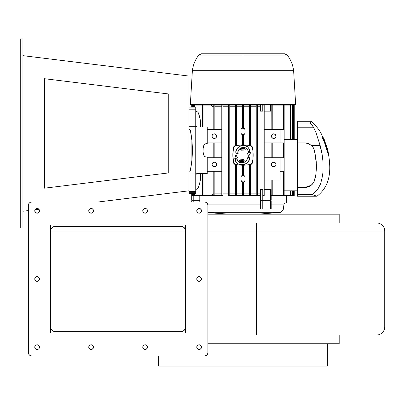 <?xml version="1.0" encoding="UTF-8"?>
<svg xmlns="http://www.w3.org/2000/svg" width="405" height="405" viewBox="0 0 405 405"><rect width="100%" height="100%" fill="white"/><g stroke="black" fill="none" stroke-linecap="round" stroke-linejoin="round"><path stroke-width="0.61" d="M36.668 281.298A2.364 2.364 0 0 0 37.123 281.338A2.364 2.364 0 0 1 34.764 278.979A2.364 2.364 0 0 1 37.123 276.615A2.364 2.364 0 0 0 36.668 276.661M36.658 276.661A2.364 2.364 0 0 0 34.81 278.518L34.81 279.44A2.364 2.364 0 0 0 36.658 281.293L38.44 280.943L39.442 279.44L39.088 277.663L37.584 276.661L35.812 277.015L34.81 278.518L35.159 280.29L36.663 281.293M198.668 281.298A2.364 2.364 0 0 0 199.123 281.338A2.364 2.364 0 0 1 196.764 278.979A2.364 2.364 0 0 1 199.123 276.615A2.364 2.364 0 0 0 198.668 276.661M198.658 276.661A2.364 2.364 0 0 0 196.81 278.518L196.81 279.44A2.364 2.364 0 0 0 198.658 281.293L200.44 280.943L201.442 279.44L201.088 277.663L199.584 276.661L197.812 277.015L196.81 278.518L197.159 280.29L198.663 281.293M36.663 349.469L38.44 349.115L39.088 348.467L39.487 347.151L39.088 345.84L38.44 345.187L36.663 344.837A2.364 2.364 0 0 0 34.81 346.69L35.159 348.467L35.812 349.115L37.123 349.515A2.364 2.364 0 0 1 34.764 347.151A2.364 2.364 0 0 1 37.123 344.792A2.364 2.364 0 0 0 36.668 344.832M34.81 346.695A2.364 2.364 0 0 0 37.118 349.515M88.806 346.695A2.364 2.364 0 0 0 91.12 349.515A2.364 2.364 0 0 1 88.761 347.151A2.364 2.364 0 0 1 91.125 344.792A2.364 2.364 0 0 0 89.459 345.475M89.454 345.48L89.161 345.84A2.364 2.364 0 0 0 88.943 346.245L88.943 348.057L90.219 349.333L91.586 349.469L93.089 348.467L93.489 347.151L92.796 345.48L91.125 344.792L89.454 345.48A2.364 2.364 0 0 0 89.166 345.835M89.161 345.84L88.943 346.25A2.364 2.364 0 0 0 88.811 346.685M144.22 349.333L145.127 349.515L146.438 349.115L147.44 347.611L147.309 346.25L146.797 345.48L145.127 344.792A2.364 2.364 0 0 0 144.226 344.969L143.162 345.84L142.762 347.151L143.162 348.467L144.22 349.333A2.364 2.364 0 0 0 145.122 349.515A2.364 2.364 0 0 1 142.762 347.151A2.364 2.364 0 0 1 145.127 344.792L143.81 345.187L142.808 346.69L142.945 348.057L143.81 349.115M144.215 344.974A2.364 2.364 0 0 0 144.215 349.333M198.663 349.469L200.44 349.115L201.442 347.611L201.088 345.84L199.584 344.837L198.222 344.969L197.453 345.48L196.764 347.151L197.453 348.821L199.123 349.515A2.364 2.364 0 0 1 196.764 347.151A2.364 2.364 0 0 1 199.123 344.792A2.364 2.364 0 0 0 197.812 349.115A2.364 2.364 0 0 0 199.118 349.515M37.118 208.438A2.364 2.364 0 0 0 36.658 213.116M36.668 213.121A2.364 2.364 0 0 0 37.123 213.167A2.364 2.364 0 0 1 34.764 210.802A2.364 2.364 0 0 1 37.123 208.438L35.453 209.132L34.764 210.802L35.453 212.473L37.123 213.167L38.794 212.473L39.487 210.802L39.305 209.896L38.44 208.838L36.663 208.484M89.166 212.119A2.364 2.364 0 0 0 89.449 212.468L90.664 213.121L91.586 213.121L92.796 212.473L93.307 211.709L93.489 210.802L93.089 209.491L92.031 208.621L91.125 208.438A2.364 2.364 0 0 0 88.806 211.258L88.943 211.709A2.364 2.364 0 0 0 89.156 212.109L89.454 212.473A2.364 2.364 0 0 0 91.125 213.167A2.364 2.364 0 0 1 88.761 210.802A2.364 2.364 0 0 1 91.125 208.438L89.454 209.132L88.806 210.342L88.806 211.263M88.811 211.268A2.364 2.364 0 0 0 88.938 211.699M143.81 208.838L142.808 210.342L142.945 211.709L143.81 212.767L145.587 213.121L146.797 212.473L147.486 210.802L146.797 209.132L145.127 208.438A2.364 2.364 0 0 0 144.226 208.615L143.162 209.491L142.762 210.802L143.162 212.114L144.22 212.984A2.364 2.364 0 0 0 145.122 213.167A2.364 2.364 0 0 1 142.762 210.802A2.364 2.364 0 0 1 145.127 208.438L144.22 208.621M144.215 208.621A2.364 2.364 0 0 0 144.215 212.984M199.118 208.438A2.364 2.364 0 0 0 196.81 211.263A2.364 2.364 0 0 0 199.123 213.167A2.364 2.364 0 0 1 196.764 210.802A2.364 2.364 0 0 1 199.123 208.438L197.453 209.132L196.764 210.802L197.453 212.473L198.663 213.121L199.584 213.121L201.088 212.114L201.442 210.342L200.44 208.838L198.663 208.484M158.623 355.929L158.623 366.054L327.377 366.054L327.377 343.779L327.377 366.054L158.623 366.054L158.623 355.929M339.188 222.952L339.188 214.179L207.902 214.179L339.188 214.179L339.188 222.952M339.188 343.779L339.188 335.001L339.188 343.779L207.902 343.779L339.188 343.779M50.625 326.901L185.627 326.901L50.625 326.901L50.984 328.713L52.007 330.242L53.541 331.27L55.348 331.629A4.723 4.723 0 0 1 50.625 326.901L50.625 332.976L185.627 332.976L185.627 224.977L185.627 231.052L50.625 231.052L185.627 231.052L185.267 229.245L184.24 227.711L182.711 226.689L180.898 226.329A4.723 4.723 0 0 1 185.627 231.052M185.627 326.901A4.723 4.723 0 0 1 180.898 331.629L55.348 331.629L180.898 331.629L182.711 331.27L184.24 330.242L185.267 328.713L185.627 326.901L185.627 332.976L50.625 332.976L185.627 332.976L185.627 224.977L50.625 224.977L50.625 332.976L50.625 224.977L185.627 224.977L50.625 224.977L50.625 231.052A4.723 4.723 0 0 1 55.348 226.329L53.541 226.689L52.007 227.711L50.984 229.245L50.625 231.052M180.898 226.329L55.348 226.329L180.898 226.329M207.902 326.901L384.75 326.901L384.75 231.052L256.502 231.052L256.502 326.901L256.502 231.052L207.902 231.052L384.75 231.052L384.75 326.901L208.737 326.901M207.902 222.952L376.65 222.952A8.1 8.1 0 0 1 384.75 231.052A8.1 8.1 0 0 0 376.65 222.952L256.502 222.952L256.502 231.052L256.502 222.952L210.089 222.952M207.902 335.001L256.502 335.001L256.502 326.901L256.502 335.001L376.65 335.001A8.1 8.1 0 0 0 384.75 326.901A8.1 8.1 0 0 1 376.65 335.001L207.902 335.001M205.816 202.282L206.398 202.596A3.377 3.377 0 0 0 204.525 202.029L31.727 202.029L204.525 202.029L205.816 202.282L206.909 203.016L207.644 204.11L207.902 205.401L207.902 352.552L207.902 205.401L207.902 352.552L207.644 353.843L206.909 354.937L205.816 355.671L204.525 355.929L31.727 355.929L204.525 355.929A3.377 3.377 0 0 0 206.403 355.357M30.436 355.671L29.848 355.357A3.377 3.377 0 0 0 31.727 355.929L30.436 355.671L29.337 354.937L28.608 353.843L28.35 352.552L28.35 205.401L28.35 352.552L28.35 205.401L28.608 204.11L29.337 203.016L30.436 202.282L31.727 202.029A3.377 3.377 0 0 0 29.848 202.596M36.663 344.837L35.453 345.48L34.81 346.69M88.943 211.709L89.161 212.114M206.398 202.596L206.909 203.016A3.377 3.377 0 0 1 207.644 204.115L207.836 204.743M207.33 203.528L207.644 204.11M29.848 355.357L29.337 354.937A3.377 3.377 0 0 1 28.603 353.838L28.416 353.211A3.377 3.377 0 0 0 28.416 353.216M28.917 354.426L28.608 353.843M38.029 281.161L38.44 280.943M39.442 279.44L39.442 278.518A2.364 2.364 0 0 0 37.128 276.615A2.364 2.364 0 0 1 39.487 278.979A2.364 2.364 0 0 1 37.123 281.338A2.364 2.364 0 0 0 39.442 279.44M201.442 279.44L201.442 278.518A2.364 2.364 0 0 0 199.128 276.615A2.364 2.364 0 0 1 201.487 278.979A2.364 2.364 0 0 1 199.123 281.338A2.364 2.364 0 0 0 201.442 279.44M198.222 276.797L197.812 277.015M38.029 349.333L38.44 349.115A2.364 2.364 0 0 0 37.128 344.792A2.364 2.364 0 0 1 39.487 347.151A2.364 2.364 0 0 1 37.123 349.515L37.584 349.469M38.44 349.115L38.794 348.821M39.305 348.057L39.442 347.611M38.44 345.187L38.029 344.969M92.436 349.115L93.089 348.467L93.489 347.151L93.089 345.84L92.031 344.969A2.364 2.364 0 0 0 91.591 344.837L90.664 344.837M90.664 349.469L91.586 349.469M146.438 345.187L144.666 344.837M144.666 349.469L145.587 349.469M198.222 344.969L197.812 345.187M200.44 345.187L200.029 344.969A2.364 2.364 0 0 0 199.128 344.792A2.364 2.364 0 0 1 201.487 347.151A2.364 2.364 0 0 1 199.123 349.515L199.584 349.469M201.305 348.057L201.442 347.611M38.029 212.984L38.44 212.767M37.584 208.484L37.123 208.438A2.364 2.364 0 0 1 39.487 210.802A2.364 2.364 0 0 1 37.123 213.167A2.364 2.364 0 0 0 38.44 208.838M34.941 209.896L34.81 210.342M35.812 212.767L36.222 212.984M89.814 212.767L91.586 213.121A2.364 2.364 0 0 0 92.026 212.989L93.089 212.114L93.489 210.802L93.307 209.896L92.436 208.838M91.586 208.484L90.664 208.484M144.666 213.121L145.587 213.121A2.364 2.364 0 0 0 146.792 212.478M145.587 208.484L144.666 208.484M199.584 208.484L199.123 208.438A2.364 2.364 0 0 1 201.487 210.802A2.364 2.364 0 0 1 199.123 213.167A2.364 2.364 0 0 0 199.579 213.121M198.222 208.621L197.453 209.132M196.941 209.896L196.81 210.342M197.812 212.767L198.222 212.984M204.525 202.029A3.377 3.377 0 0 1 207.902 205.401M206.909 354.942A3.377 3.377 0 0 0 207.644 353.838M207.902 352.552L207.902 352.552A3.377 3.377 0 0 1 204.525 355.929M31.727 355.929A3.377 3.377 0 0 1 28.35 352.552M29.342 203.011A3.377 3.377 0 0 0 28.603 204.115M28.35 205.401A3.377 3.377 0 0 1 31.727 202.029M199.589 213.116A2.364 2.364 0 0 0 199.128 208.438M145.127 208.438A2.364 2.364 0 0 1 147.486 210.802A2.364 2.364 0 0 1 145.127 213.167A2.364 2.364 0 0 0 145.582 213.121M146.802 212.468A2.364 2.364 0 0 0 147.304 211.714M147.309 211.699A2.364 2.364 0 0 0 145.132 208.438M92.021 208.615A2.364 2.364 0 0 0 91.13 208.438A2.364 2.364 0 0 1 93.489 210.802A2.364 2.364 0 0 1 91.125 213.167A2.364 2.364 0 0 0 91.581 213.121M92.031 212.984A2.364 2.364 0 0 0 92.036 208.621M38.434 208.838A2.364 2.364 0 0 0 37.128 208.438M199.128 349.515A2.364 2.364 0 0 0 201.442 346.695M201.442 346.69A2.364 2.364 0 0 0 200.029 344.969M145.132 349.515A2.364 2.364 0 0 0 147.445 346.695M147.44 346.685A2.364 2.364 0 0 0 147.309 346.255M147.304 346.245A2.364 2.364 0 0 0 146.802 345.485M146.792 345.475A2.364 2.364 0 0 0 145.587 344.837M145.582 344.832A2.364 2.364 0 0 0 145.127 344.792A2.364 2.364 0 0 1 147.486 347.151A2.364 2.364 0 0 1 145.127 349.515M91.581 344.832A2.364 2.364 0 0 0 91.125 344.792A2.364 2.364 0 0 1 93.489 347.151A2.364 2.364 0 0 1 91.125 349.515A2.364 2.364 0 0 0 92.021 349.338M92.036 349.333A2.364 2.364 0 0 0 92.031 344.974M37.128 349.515A2.364 2.364 0 0 0 38.434 349.12M271.421 164.638L271.993 162.977L272.707 162.435L274.023 162.223A2.293 2.293 0 0 1 275.987 164.81A2.293 2.293 0 0 1 273.4 166.769A2.293 2.293 0 0 1 271.441 164.187A2.293 2.293 0 0 1 274.023 162.223L275.233 162.78L275.775 163.493L275.987 164.81L275.694 165.655M274.023 133.873A2.293 2.293 0 0 1 275.987 136.46A2.293 2.293 0 0 1 273.4 138.419L271.887 137.533L271.441 135.837L272.327 134.318L274.023 133.873L275.542 134.759L275.987 136.46L275.101 137.973L273.4 138.419A2.293 2.293 0 0 1 271.441 135.837A2.293 2.293 0 0 1 274.023 133.873M214.174 133.858L214.625 133.873A2.293 2.293 0 0 1 216.584 136.46A2.293 2.293 0 0 1 214.002 138.419A2.293 2.293 0 0 1 212.038 135.837A2.293 2.293 0 0 1 214.625 133.873L216.138 134.759M214.625 162.223A2.293 2.293 0 0 1 216.584 164.81A2.293 2.293 0 0 1 214.002 166.769L212.483 165.883L212.038 164.187L212.924 162.668L214.625 162.223L216.138 163.109L216.584 164.81L215.698 166.323L214.002 166.769A2.293 2.293 0 0 1 212.038 164.187A2.293 2.293 0 0 1 214.625 162.223M199.478 200.273L199.478 200.946L199.478 200.273M265.791 200.273L265.791 200.946L265.791 200.273M265.472 200.946L265.472 200.273L265.472 200.946M206.869 202.971L260.38 202.971L260.38 204.135L243 204.135L243 202.971L243 204.135L207.654 204.135M228.339 214.179L207.902 212.443L228.339 214.179M281.799 210.013L243 210.013L243 212.331L279.43 212.331M243 55.115L287.272 55.115L243 55.115L287.272 55.115L243 55.115L243 70.672L293.625 70.672L192.375 70.672L243 70.672L243 104.424L190.35 104.424L243 104.424L243 70.672L293.625 70.672L192.375 70.672L243 70.672L243 55.115L198.728 55.115L243 55.115L198.728 55.115L243 55.115L243 53.799L284.593 53.799L243 53.799L243 55.115M191.702 200.273L199.797 200.273L199.797 195.549L199.797 200.273L193.215 200.273L193.215 195.549L193.215 200.273L191.869 200.273L191.869 193.519L191.702 200.273L191.702 193.519M260.38 200.273L271.183 200.273L271.183 189.474L264.197 189.474L270.555 189.474L270.555 200.273L270.555 189.474L271.183 189.474L271.183 200.273L262.238 200.273L262.238 189.474L260.38 189.474L260.38 200.273L260.38 189.474L262.238 189.474L262.238 200.273L260.38 200.273M263.113 189.474L262.238 189.474L263.113 189.474M228.688 106.783L222.887 106.783L228.688 106.783M222.887 193.858L228.688 193.858L222.887 193.858M251.834 163.888L252.188 163.407L250.796 164.44L252.188 163.407L251.834 163.888M232.86 154.391L233.609 147.253L234.166 146.21L233.812 146.686L235.204 145.658A30.613 22.032 0 0 1 235.361 145.628A30.613 22.032 180 0 0 235.209 145.658L234.647 145.856L235.209 145.658A40.52 40.52 0 0 1 235.573 145.587L235.907 145.527A40.52 40.52 0 0 1 236.115 145.491L236.657 145.4A40.52 40.52 0 0 1 242.458 144.904L242.792 144.899A40.52 40.52 0 0 1 243 144.899L243.542 144.904A40.52 40.52 0 0 1 249.343 145.4L249.885 145.491A40.52 40.52 0 0 1 250.093 145.527A40.52 40.52 0 0 0 249.885 145.491A40.52 40.52 0 0 1 250.093 145.527L250.427 145.587A40.52 40.52 0 0 0 250.381 145.577A40.52 40.52 0 0 1 250.427 145.587A40.52 40.52 0 0 1 250.796 145.658L250.796 145.658A30.613 22.032 180 0 0 250.639 145.628A30.613 22.032 -0 0 1 250.791 145.658L252.194 146.691L252.958 151.131L252.958 158.963L252.188 163.407M253.14 155.702L253.15 155.049A40.52 40.52 0 0 1 253.145 155.059M234.166 163.888L234.647 164.243L233.609 162.84L234.647 164.243L234.166 163.888M253.14 154.391L252.973 158.816M256.228 106.783L250.427 106.783L256.228 106.783M250.427 193.858L256.228 193.858L250.427 193.858M252.396 147.278L252.391 147.253A40.52 40.52 0 0 1 252.391 162.84L250.796 164.44A30.623 22.042 180 0 1 250.599 164.476A30.623 22.042 0 0 0 250.796 164.44A40.52 40.52 0 0 1 250.599 164.476M235.619 164.516L235.573 164.511A40.52 40.52 0 0 0 235.619 164.516L235.619 164.516A40.52 40.52 0 0 1 235.573 164.511L235.619 164.516A40.52 40.52 0 0 1 235.573 164.511A40.52 40.52 0 0 1 235.204 164.44L235.204 164.44A30.613 22.032 -0 0 0 235.361 164.47A30.613 22.032 180 0 1 235.209 164.44L234.166 163.883L233.609 162.84L232.855 155.049A40.52 40.52 0 0 0 232.855 155.059M235.573 164.511L235.573 195.549L242.458 195.549L229.772 195.549L235.573 195.549L235.573 164.511A40.52 40.52 0 0 1 235.204 164.44L234.647 164.243M229.772 193.858L235.573 193.858L229.772 193.858M235.573 106.783L229.772 106.783L235.573 106.783M232.86 155.702L233.027 151.283M221.803 106.783L214.852 106.783L221.803 106.783M213.045 106.783L213.045 129.397L213.045 106.783L213.774 106.783L213.045 106.783L210.732 105.097L213.045 106.783L210.732 105.097L213.774 105.097L210.732 105.097L213.045 106.783M213.045 142.899L213.045 157.748L213.045 142.899M269.072 157.748L269.072 142.899L269.072 157.748M213.045 193.858L213.774 193.858L213.045 193.858L210.732 195.549L213.774 195.549L210.732 195.549L213.045 193.858L210.732 195.549L192.314 195.549L192.851 195.549L192.851 193.519L192.851 195.549L193.706 195.549L193.706 193.519L193.706 195.549L195.007 195.549L195.007 193.519L195.007 195.549L203.042 195.549L203.042 173.608L203.042 195.549L210.732 195.549L213.045 193.858L213.045 171.249L213.045 193.858M214.852 193.858L221.803 193.858L214.852 193.858M269.072 129.397L269.072 111.172L269.072 129.397M257.312 193.858L260.38 193.858L257.312 193.858M260.38 106.783L257.312 106.783L260.38 106.783M269.072 189.474L269.072 180.023L269.072 189.474M244.61 133.999L244.919 133.417L244.61 133.999M249.343 106.783L243.542 106.783L249.343 106.783M241.177 129.195A2.025 2.025 0 0 0 241.127 129.296L242.605 128.086L244.433 128.638L244.984 129.676L245.025 132.774A2.025 2.025 0 0 1 243 134.799L243 134.799A2.025 2.025 0 0 1 240.975 132.774L240.975 130.071A2.025 2.025 0 0 1 243 128.046L243 128.046A2.025 2.025 0 0 1 245.025 130.071L245.025 132.779M244.61 128.846L244.919 129.428M241.39 128.846L241.081 129.428L241.39 128.846M241.39 133.999L241.081 133.417M242.458 106.783L236.657 106.783L242.458 106.783M244.61 181.253L244.919 180.665L244.61 181.253M243.542 193.858L249.343 193.858L243.542 193.858M245.025 180.023L245.025 180.023A2.025 2.025 0 0 1 243 182.048L241.567 181.455L240.975 180.023L241.127 176.55L241.876 175.638L243 175.299A2.025 2.025 0 0 1 245.025 177.324L244.873 180.797L244.124 181.708L243 182.048A2.025 2.025 0 0 1 240.975 180.023L240.975 177.324A2.025 2.025 0 0 1 243 175.299L244.124 175.638L244.873 176.55L245.025 180.023M244.61 176.094L244.919 176.681M241.39 176.094L241.081 176.681L241.39 176.094M241.39 181.253L241.081 180.665M236.657 193.858L242.458 193.858L236.657 193.858M250.427 164.511L250.427 195.549L256.228 195.549L243.542 195.549L250.427 195.549L250.427 164.511A40.52 40.52 0 0 0 250.796 164.44L250.796 164.44A40.52 40.52 0 0 1 250.427 164.511A40.52 40.52 0 0 1 250.381 164.516M222.887 195.549L214.852 195.549L222.887 195.549L222.887 105.097L228.688 105.097L214.852 105.097L222.887 105.097L222.887 195.549M257.312 195.549L260.38 195.549L256.228 195.549L257.312 195.549L257.312 105.097L260.38 105.097L250.427 105.097L257.312 105.097L257.312 195.549M293.691 105.097L293.691 139.523L293.691 105.097L294.233 105.097L293.691 105.097M293.691 190.821L293.691 195.549L294.233 195.549L293.691 195.549L293.691 190.821M284.173 139.523L297.336 139.523L284.173 139.523M307.841 143.4A10.125 10.125 0 0 0 304.687 142.899L308.185 143.522L311.268 145.324L320.127 145.324L315.647 131.736L313.505 127.231L310.296 123.014L311.08 121.297L297.336 121.297L297.336 196.222L316.978 196.222L311.971 194.587L297.336 194.587L297.336 196.222M280.123 180.023L264.197 180.023L280.123 180.023L280.123 157.748L284.173 157.748L284.173 171.249L284.173 157.748L280.123 157.748L280.123 180.023M236.495 145.425L236.115 145.491A40.52 40.52 0 0 0 235.907 145.527L243 144.899A40.52 40.52 0 0 0 242.792 144.899L249.343 145.4L249.343 105.097L243.542 105.097L250.427 105.097L249.343 105.097L249.343 145.4L249.885 145.491A40.52 40.52 0 0 1 250.093 145.527L250.427 145.587A40.52 40.52 0 0 1 250.796 145.658L252.391 147.253L252.188 146.686L252.958 151.131M242.458 105.097L236.657 105.097L243.542 105.097L242.458 105.097L242.458 128.122L242.458 105.097M235.619 145.577L235.573 105.097L229.772 105.097L236.657 105.097L235.573 105.097L235.619 145.577A40.52 40.52 0 0 0 235.573 145.587A40.52 40.52 0 0 0 235.204 145.658L233.609 147.253L234.161 146.21L234.915 145.734L233.69 146.964M293.144 105.097L293.144 139.523L293.144 105.097L293.686 105.097L292.582 105.097L293.144 105.097M290.901 195.549L292.04 195.549L292.04 190.821L292.04 195.549L293.144 195.549L293.144 190.821L293.144 195.549L293.686 195.549L283.637 195.549L290.901 195.549L290.901 190.821M202.5 105.097L195.007 105.097L195.007 107.122L195.007 105.097L193.706 105.097L193.706 107.122L193.706 105.097L192.851 105.097L192.851 107.122L192.851 105.097L192.314 105.097L210.732 105.097L202.5 105.097L202.5 127.033M213.774 105.097L214.852 105.097L213.774 105.097L213.774 129.397L213.774 105.097M228.688 105.097L229.772 105.097L228.688 105.097L228.688 195.549L229.772 195.549L228.688 195.549L228.688 105.097M284.173 105.097L292.582 105.097L292.04 105.097L292.04 139.523L292.04 105.097L290.36 105.097L290.36 139.523L290.36 105.097L283.637 105.097L284.173 105.097L284.173 142.899L284.173 129.397L280.123 129.397L284.173 129.397M263.113 105.097L264.197 105.097L263.113 105.097L263.113 195.549L264.197 195.549L264.197 105.097L264.197 195.549L263.113 195.549L263.113 105.097M271.183 105.097L283.637 105.097L283.637 129.397L283.637 105.097L271.183 105.097M199.797 104.424L199.797 105.097L199.797 104.424M190.35 104.424L295.65 104.424L293.625 70.672C292.901 64.916 290.785 59.732 287.272 55.115L284.593 53.799L201.406 53.799L243 53.799L201.406 53.799L198.728 55.115C195.215 59.732 193.099 64.916 192.375 70.672L190.35 104.424M243 104.424L295.65 104.424L243 104.424M271.183 104.424L271.183 111.172L271.183 104.424M271.147 142.899L271.147 157.748L271.147 142.899M272.226 157.748L272.226 142.899L272.226 157.748M272.226 129.397L272.226 105.097L272.226 129.397M271.147 111.172L271.147 129.397L271.183 111.172L270.555 111.172L271.137 111.172M272.226 195.549L272.226 180.023L272.226 195.549L271.183 195.549L283.637 195.549L272.226 195.549M271.147 180.023L271.147 189.474L271.147 180.023M264.197 157.748L280.123 157.748L264.197 157.748M207.223 157.748L221.803 157.748L207.223 157.748M284.173 190.821L297.336 190.821L284.173 190.821M283.637 171.249L283.637 195.549L283.637 171.249M283.637 142.899L283.637 157.748L283.637 142.899M284.173 171.249L280.123 171.249L284.173 171.249L284.173 195.549M207.223 171.249L221.803 171.249L207.223 171.249M264.197 129.397L280.123 129.397L264.197 129.397M207.223 129.397L221.803 129.397L207.223 129.397M280.123 142.899L284.173 142.899L280.123 142.899L280.123 129.397L280.123 142.899L264.197 142.899L280.123 142.899M207.223 142.899L221.803 142.899L207.223 142.899M260.38 111.172L263.113 111.172L262.238 111.172L262.238 104.424L262.238 111.172L260.38 111.172L260.38 104.424L260.38 111.172M264.197 111.172L270.555 111.172L270.555 104.424L270.555 111.172L264.197 111.172M263.731 200.946L263.731 200.273L263.731 200.946M199.797 200.946L199.797 202.029L199.797 200.946L191.702 200.946L191.869 202.029L191.869 200.946L193.215 200.946L193.215 202.029L193.215 200.946L199.797 200.946M271.183 202.971L286.537 202.971L271.183 202.971M271.183 200.946L260.38 200.946L260.38 209.046L260.38 200.946L262.238 200.946L262.238 209.046L260.38 209.046L262.238 209.046L262.238 200.946L270.555 200.946L270.555 209.046L262.238 209.046L270.555 209.046L270.555 200.946L271.183 200.946L271.183 209.046L270.555 209.046L271.183 209.046L271.183 200.946M200.708 209.046L197.544 209.046L200.708 209.046M260.38 203.29L260.38 204.135L215.85 204.135M283.191 210.013L280.736 212.331L207.902 212.331L243 212.331L243 210.013L207.902 210.013L283.191 210.013L284.011 204.135L271.183 204.135L282.594 204.135M206.788 202.971L260.38 202.971M214.852 195.549L213.774 195.549L214.852 195.549L214.852 171.249L214.852 195.549M243.542 181.977L243.542 195.549L242.458 195.549L243.542 195.549L243.38 182.012A2.025 2.025 0 0 0 243.542 181.977L243.501 181.987M290.36 190.821L290.36 195.549L290.36 190.821M249.885 164.607L250.093 164.572A40.52 40.52 0 0 1 249.885 164.607L249.505 164.668L249.885 164.607A40.52 40.52 0 0 0 250.093 164.572L249.343 164.693A40.52 40.52 0 0 1 243.542 165.189L242.458 165.189A40.52 40.52 0 0 1 236.657 164.693L236.115 164.607A40.52 40.52 0 0 1 235.907 164.572L236.115 164.607A40.52 40.52 0 0 1 235.907 164.572L235.907 164.572A40.52 40.52 0 0 0 236.115 164.607A40.52 40.52 0 0 1 235.907 164.572L236.611 164.688M252.391 162.84L251.834 163.883L250.796 164.44M252.031 163.655L251.358 164.238M251.353 145.856L250.791 145.658M252.194 146.691L252.391 147.253M249.389 164.688L243.542 165.189L243.542 175.37L243.542 165.189A40.52 40.52 0 0 1 243.501 165.194M243.38 165.194L243.208 165.194A40.52 40.52 0 0 1 243 165.194L242.62 165.194M242.499 165.194A40.52 40.52 0 0 1 242.458 165.189L242.458 175.37L242.458 165.189L236.657 164.693L236.657 195.549L236.657 164.693M235.204 164.44L233.609 162.84L233.042 158.963M247.693 146.954L245.703 145.81L243.653 145.425L245.703 145.81L247.693 146.954L248.984 148.64L249.541 150.189M236.095 153.799L235.999 151.521L236.677 149.278L238.049 147.41L239.922 146.134M241.775 145.552L239.087 146.59M237.963 152.062L238.16 153.46C236.839 151.865 239.269 146.615 245.217 147.678C247.976 149.744 248.953 151.541 248.149 153.065L247.313 153.065L248.609 156.33L250.629 152.731L249.708 152.488C250.133 150.974 249.46 149.131 247.693 146.954C245.476 143.243 233.736 146.585 236.095 153.814L238.16 153.46L236.095 153.814L235.953 152.68M247.308 149.207L247.865 150.23L247.156 149.01L245.217 147.678L243.506 147.43L241.486 147.79L238.788 149.734L238.241 150.721L237.978 152.558M248.169 151.369L247.678 149.815M245.987 161.251L244.828 162.035L246.868 160.152L247.855 157.353L249.581 157.748L249.288 159.631L248.133 161.924L246.488 163.585L244.929 164.344L242.398 164.678L239.568 164.476L237.73 163.777L235.968 161.904L235.452 158.608L234.799 158.492L235.933 154.776L237.436 157.717L236.788 157.955L236.92 158.968L238.246 161.61L240.848 162.699L243.486 162.537M240.661 149.561L240.357 149.521C241.618 148.858 243.294 148.762 245.374 149.237L244.726 148.655L245.374 149.237L245.081 149.298M243.192 148.225L241.517 148.63L242.838 148.245L244.726 148.655M241.193 149.283L241.901 148.969M244.2 148.924L242.686 148.832L243.871 148.832M244.934 149.268L244.367 148.994M243.309 149.82L241.34 150.199L242.63 149.85L243.876 150.012M241.815 150.225L244.023 149.885L241.34 150.199M241.972 161.6L244.686 160.826L243.825 160.75L244.686 160.826L244.21 161.205L244.686 160.826C241.851 161.975 239.952 161.939 238.996 160.724L239.968 161.337L238.996 160.724L243.825 160.75M242.2 160.836L243.096 160.765M241.481 160.896L241.076 160.891M240.14 160.593L240.474 160.734M240.509 161.539L241.461 161.605M242.18 161.6L242.656 161.59L242.18 161.6M240.514 159.95L243.607 159.626L242.959 159.626L243.607 159.626L243.005 160.102L243.481 159.798M242.099 159.621L243.177 159.631M242.965 160.112L241.147 160.172L240.378 159.823L243.607 159.626M243.38 134.759L243.501 134.733A2.025 2.025 0 0 0 243.542 134.723L243.542 144.904A40.52 40.52 0 0 0 243.501 144.904L243.38 144.904M242.499 144.904A40.52 40.52 0 0 0 242.458 144.904L242.458 134.723L242.458 144.904L243 144.899M244.822 133.65A2.025 2.025 0 0 0 244.873 133.549L243.395 134.759L241.567 134.207L241.015 133.169L241.015 129.676M243.542 128.122L243.542 105.097L243.501 128.112M242.499 181.987L242.458 195.549L242.458 181.977A2.025 2.025 0 0 0 242.605 182.007M244.984 129.676L244.873 129.296A2.025 2.025 0 0 0 244.822 129.195M236.115 145.491L235.573 145.587M243.542 134.723L243.501 144.904M244.984 133.169L245.025 132.774M243.395 175.335L243.775 175.451L243.395 175.335M241.314 133.898L241.015 133.169M243 128.046L243.395 128.086M241.177 180.903A2.025 2.025 0 0 1 241.132 180.812L241.015 180.417M242.605 175.335L243 175.299M244.873 176.55L244.984 176.929M236.323 164.643L235.907 164.572M236.657 145.4L236.657 105.097L236.657 145.4M249.343 164.693L249.343 195.549L249.343 164.693M250.427 145.587L250.427 105.097L250.427 145.587M233.604 162.82L233.812 163.407M233.609 147.253L233.812 146.686L233.609 147.253A40.52 40.52 0 0 0 233.609 162.84M249.718 151.495L249.708 152.488L250.629 152.731L248.609 156.33L247.313 153.065L248.149 153.065L248.219 151.951M248.128 151.121L248.012 150.655M248.007 150.64L247.87 150.235M246.999 148.827L246.432 148.311M245.881 147.962L245.627 147.835M243.486 147.43L243 147.455M242.98 147.46L242.494 147.526M242.473 147.531L241.496 147.79M241.005 147.982L240.595 148.184M239.806 148.696L238.798 149.718M238.555 150.083L238.272 150.655M238.191 150.868L238.044 151.404M239.092 146.585L239.952 146.119M240.023 146.089L240.838 145.78M248.462 147.8L249.196 149.111M249.617 150.579L249.698 151.207M244.423 147.491L243.496 147.43M241.486 147.79L241.021 147.977M240.58 148.195L239.826 148.681M242.443 145.456L243.653 145.425M249.48 149.946L249.708 152.488M243.248 164.643L242.392 164.678M241.041 164.653L240.236 164.587M244.18 162.319L244.828 162.035M244.66 149.146L245.374 149.237C244.63 147.845 242.959 147.941 240.357 149.521L241.517 148.63M242.686 148.832L242.079 148.929M239.097 160.577L239.593 160.41M244.21 161.205L242.656 161.59M249.581 157.748L247.855 157.353C246.397 161.848 243.724 163.549 239.826 162.461C237.512 161.013 236.495 159.509 236.788 157.955L237.436 157.717L235.933 154.776L234.799 158.492L235.452 158.608C235.386 160.314 234.961 164.05 241.501 164.668C246.918 164.182 249.612 161.879 249.581 157.748M249.546 158.066L249.465 158.689M249.465 158.704L249.419 158.998M249.414 159.018L249.288 159.631M249.288 159.636L248.29 161.701M247.673 162.496L247.146 163.048M247.136 163.058L246.488 163.585M244.924 164.344L244.099 164.546M239.568 164.476L238.99 164.329M235.654 161.079L235.573 160.739M235.427 159.454L235.432 158.881M236.788 157.955L236.824 158.451M237.072 159.489L237.32 160.172M238.246 161.61L238.854 162.035M238.975 162.106L239.826 162.461M242.094 162.754L243.339 162.572M243.501 162.532L244.159 162.324M244.19 162.314L244.817 162.04M244.838 162.03L245.314 161.762M242.681 148.832L242.109 148.924M241.952 148.438L242.327 148.326M243.709 150.083L242.873 150.133M242.301 149.906L242.934 149.825M240.246 160.638L239.213 160.481M242.615 160.172L242.155 160.193M189.398 129.458L189.181 129.423A13.502 13.502 0 0 0 188.998 129.413A13.502 13.502 0 0 1 189.181 129.423L189.98 129.757L190.416 130.506L191.884 140.368L192.375 150.321L191.884 160.279L190.416 170.135L189.803 171.021M195.752 174.96L195.752 191.469L188.998 191.469L188.998 190.821L188.998 191.469L195.752 191.469L195.752 192.684L188.998 192.684L188.998 191.469L188.998 193.519L195.752 193.519L188.998 193.519L188.998 192.684L195.752 192.684L195.752 193.519L195.853 174.444L197.098 173.608L206.55 173.608M195.752 125.687L195.752 107.122L195.752 107.963L188.998 107.963L195.752 107.963L195.752 109.173L188.998 109.173L195.752 109.173L195.777 125.95M189.398 171.188L189.181 171.219A13.502 13.502 0 0 1 188.998 171.229A13.502 13.502 0 0 0 189.181 171.219L189.398 171.188M188.998 107.122L195.752 107.122L188.998 107.122M195.757 125.803A1.352 1.352 0 0 0 197.098 127.033L207.223 127.033L197.098 127.033L195.853 126.203L196.835 127.008M201.827 173.608L200.667 173.608A33.752 33.752 0 0 1 198.111 188.123A10.125 10.125 0 0 1 195.752 189.55L198.111 188.123L199.346 184.624A33.752 33.752 0 0 0 199.351 184.614M200.667 173.608L200.191 181.01A33.752 33.752 0 0 0 200.191 181.005L199.346 184.624M195.777 174.697L196.835 173.634M195.752 110.98L198.111 112.403L199.356 115.931L200.207 119.576L200.667 127.033A33.752 33.752 0 0 0 198.111 112.403A10.125 10.125 0 0 0 195.752 110.98M207.223 173.608L207.223 157.034L207.223 173.608L197.098 173.608L195.863 174.418L197.098 173.608A1.352 1.352 0 0 0 195.757 174.844M195.752 173.947L195.757 174.96L195.752 173.947L188.998 173.947L195.752 173.947L195.752 126.699L195.752 173.947M195.757 125.687L195.752 126.699L188.998 126.699L195.752 126.699L195.757 125.687M204.91 156.755L204.677 156.639A1.352 1.352 0 0 0 205.229 156.841L207.223 157.034L204.955 156.775L204.196 156.082L202.991 151.86L202.991 148.792L204.414 144.236L207.223 143.608L207.223 127.033L207.223 143.608A24.467 24.467 0 0 0 206.55 143.659M189.181 129.423A1.352 1.352 0 0 1 190.416 130.506A101.25 101.25 0 0 1 190.416 170.135A1.352 1.352 0 0 1 189.181 171.219M204.414 156.411L204.196 156.082A1.352 1.352 0 0 0 204.677 156.634L204.414 156.411M203.659 145.876L204.196 144.565A13.502 13.502 0 0 0 202.991 148.792L203.659 145.876M204.373 156.365L202.991 151.84A13.502 13.502 0 0 0 204.191 156.077L202.991 151.86L202.991 148.792M204.95 143.871L205.234 143.8A1.352 1.352 0 0 0 204.196 144.565L204.95 143.871M202.986 151.809L203.229 147.369L204.196 144.565L204.91 143.886L207.223 143.608M204.373 144.281L205.234 143.8M214.453 166.789L214.893 166.718M216.032 166.02L216.295 165.655M216.376 163.493L216.138 163.109M214.174 162.208L213.729 162.278M212.595 162.977L212.331 163.342M212.25 165.503L212.483 165.883M213.157 166.48L213.562 166.668M214.453 138.439L213.562 138.318M216.032 137.67L214.893 138.368M212.595 134.627L213.729 133.928M212.25 137.153L212.038 135.837L212.331 134.992M273.851 138.439L274.296 138.368M273.572 133.858L273.132 133.928M271.421 136.288L271.492 136.728M216.376 135.143L216.604 136.009L216.295 137.305M213.157 138.13L212.483 137.533M221.803 105.097L221.803 195.549L221.803 105.097M275.43 166.02L274.296 166.718L272.965 166.668L272.19 166.217L271.492 165.078M203.042 127.033L203.042 105.097L203.042 127.033M203.042 152.229L203.042 148.417L203.042 152.229M213.774 142.899L213.774 157.748L213.774 142.899M213.774 171.249L213.774 195.549L213.774 171.249M214.852 129.397L214.852 105.097L214.852 129.397M214.852 157.748L214.852 142.899L214.852 157.748M229.772 195.549L229.772 105.097L229.772 195.549M256.228 105.097L256.228 195.549L256.228 105.097M191.869 107.122L191.869 104.424L191.869 107.122M193.215 105.097L193.215 104.424L193.215 105.097M304.904 187.449A10.125 10.125 0 0 0 314.695 179.886L315.946 174.028L314.695 179.886L313.323 182.933L311.121 185.313L308.175 186.902L306.56 187.312L297.336 187.449L297.336 142.899L306.382 143.041L309.683 144.215A10.125 10.125 0 0 0 308.357 143.588M314.047 149.156L315.859 158.188L316.492 167.452M314.695 179.886L315.895 174.322L314.143 181.45M327.711 152.7L326 146.843L327.594 152.452L328.374 153.414C330.799 167.827 331.654 184.913 316.978 196.222L311.971 194.587L297.336 194.587L297.336 187.449L304.899 187.449L311.121 185.313L313.323 182.933M315.895 174.322L316.492 167.189L315.946 158.887L314.558 150.781L315.946 158.887L316.492 167.189L315.895 174.317M314.918 152.447L316.462 165.28M313.328 147.749L314.558 150.781L313.328 147.749L311.263 145.324L313.328 147.749M304.687 142.899L308.185 143.522L304.687 142.899L297.336 142.899L297.336 127.231L313.505 127.231L297.336 127.231L297.336 123.014L310.296 123.014L297.336 123.014L297.336 121.297M308.185 143.522L311.263 145.329L320.127 145.324L321.54 151.136M312.022 125.039L313.505 127.231L310.296 123.014L310.893 121.733M309.531 144.129L308.468 143.633M316.487 166.258L316.492 167.194M315.946 174.028L315.87 174.479M316.3 162.4L315.996 159.297M304.97 187.449L307.673 187.059M314.452 192.699L311.997 194.572M317.353 189.783L316.781 190.456M321.119 181.997L320.887 182.822M317.829 189.181L311.971 194.587L317.829 189.181L320.558 183.895L322.026 178.205L322.962 172.479L323.058 162.319L322.132 154.421L320.127 145.324L321.692 151.931M308.175 186.902L304.899 187.449M317.439 189.682L317.125 190.056M313.941 193.119L312.032 194.547M320.558 183.895L322.031 178.205L322.962 172.479L323.058 162.319L322.132 154.421L319.403 142.899M317.191 136.161L315.642 131.736L313.505 127.231M324.861 143.77L327.675 152.69L328.258 153.303M322.228 137.376L322.441 137.032M322.486 137.948L322.248 137.26L322.603 136.895L322.269 137.406L324.856 143.598L323.965 139.401A102.166 95.646 0.5 0 0 323.767 138.935L323.727 138.819M324.881 143.588L326.157 147.207M324.699 141.092L324.613 140.899A96.724 96.603 114 0 0 324.577 140.813A96.724 96.603 114 0 1 324.613 140.899M323.954 139.538L324.856 143.598M322.714 137.847L325.043 143.527L322.714 137.847M323.954 141.31L323.706 140.707M322.264 137.558L322.431 137.983M328.561 153.333L327.817 152.401L326.197 146.777L327.458 151.971L327.934 152.65C328.799 153.591 328.789 153.591 327.898 152.639M327.792 150.27L326.997 148.893M323.767 138.935A102.166 95.646 -179.5 0 1 323.965 139.401M322.486 137.153L322.81 136.809M326.622 147.916L327.822 150.397M325.261 143.117L325.397 143.542L325.255 143.117M327.767 149.901L328.05 151.207M327.524 149.01L327.685 148.964A71.619 20.098 179.9 0 1 327.939 149.754L328.116 151.252L327.939 149.754A71.619 20.098 -0.1 0 0 327.903 149.632A71.619 20.098 -0.1 0 0 327.685 148.964L327.524 149.01M327.685 148.964L327.275 149.075M324.43 140.996L324.84 140.905L324.01 138.966A101.604 95.14 -179.8 0 1 324.202 139.426L323.848 139.72M324.638 140.419L324.638 140.419A96.744 96.628 -64.3 0 1 324.815 140.839A96.744 96.628 -64.3 0 0 324.638 140.419M327.397 149.673L327.782 149.485L327.351 149.627M324.127 140.368L324.506 140.206L325.782 144.656L327.802 149.556L325.423 143.618L324.542 140.216M327.549 150.483L327.994 150.285L325.352 143.75L324.238 139.517L323.954 139.533L324.248 139.553C324.461 140.191 323.479 138.232 325.721 144.818L327.979 150.22A65.22 65.038 127.1 0 0 327.802 149.556A65.22 65.038 127.1 0 1 327.979 150.22L327.569 150.331M326.02 146.838L325.595 145.663M323.803 139.016L324.815 140.839M324.202 139.426A101.604 95.14 0.2 0 0 324.01 138.966M315.89 174.368L315.819 174.778M315.505 176.418L315.141 178.073M316.492 167.078L316.492 166.749M316.482 166.177L316.477 165.772M20.25 38.946L20.25 227.949L22.948 227.949L22.948 38.946L20.25 38.946L20.25 227.949L22.948 227.949L22.948 38.946L20.25 38.946M44.55 78.717L44.55 188.178L44.55 78.717L168.748 93.985L168.748 172.91L44.55 188.178L168.748 172.91L168.748 93.985L44.55 78.717M22.948 211.238L28.35 210.575L22.948 211.238M35.007 209.755L38.926 209.274L35.007 209.755M97.868 202.029L188.998 190.821L188.998 76.074L22.948 55.657L188.998 76.074L188.998 190.821L97.868 202.029M207.902 212.544L227.812 214.179M293.686 105.097L293.686 139.523M293.686 195.549L293.686 190.821M286.537 105.097L286.537 104.424M284.173 157.748L284.173 142.899M286.537 195.549L286.537 202.971M284.011 204.135L285.348 202.971M280.736 212.331L258.188 214.179M191.702 202.029L191.702 200.946M294.233 105.097L294.233 139.523M294.233 195.549L294.233 190.821M292.582 105.097L292.582 139.523M292.582 195.549L292.582 190.821M290.901 105.097L290.901 139.523M194.466 105.097L194.466 107.122M194.466 193.519L194.466 195.549M192.314 105.097L192.314 107.122M192.314 146.762L192.314 153.885M192.314 193.519L192.314 195.549M193.17 105.097L193.17 107.122M193.17 193.519L193.17 195.549M202.5 195.549L202.5 173.608M191.702 107.122L191.702 104.424M191.889 140.403L191.889 160.243M311.08 121.297C316.923 126.441 320.76 131.64 322.603 136.9L322.846 136.789L323.843 138.991M328.374 153.414L327.837 150.154M324.688 140.97L327.615 149.334M327.853 151.323L328.268 151.222M327.994 149.961L327.903 149.627M324.845 140.905L324.461 141.067M327.372 149.597L327.782 149.485M323.995 138.925L323.595 139.097"/></g></svg>
